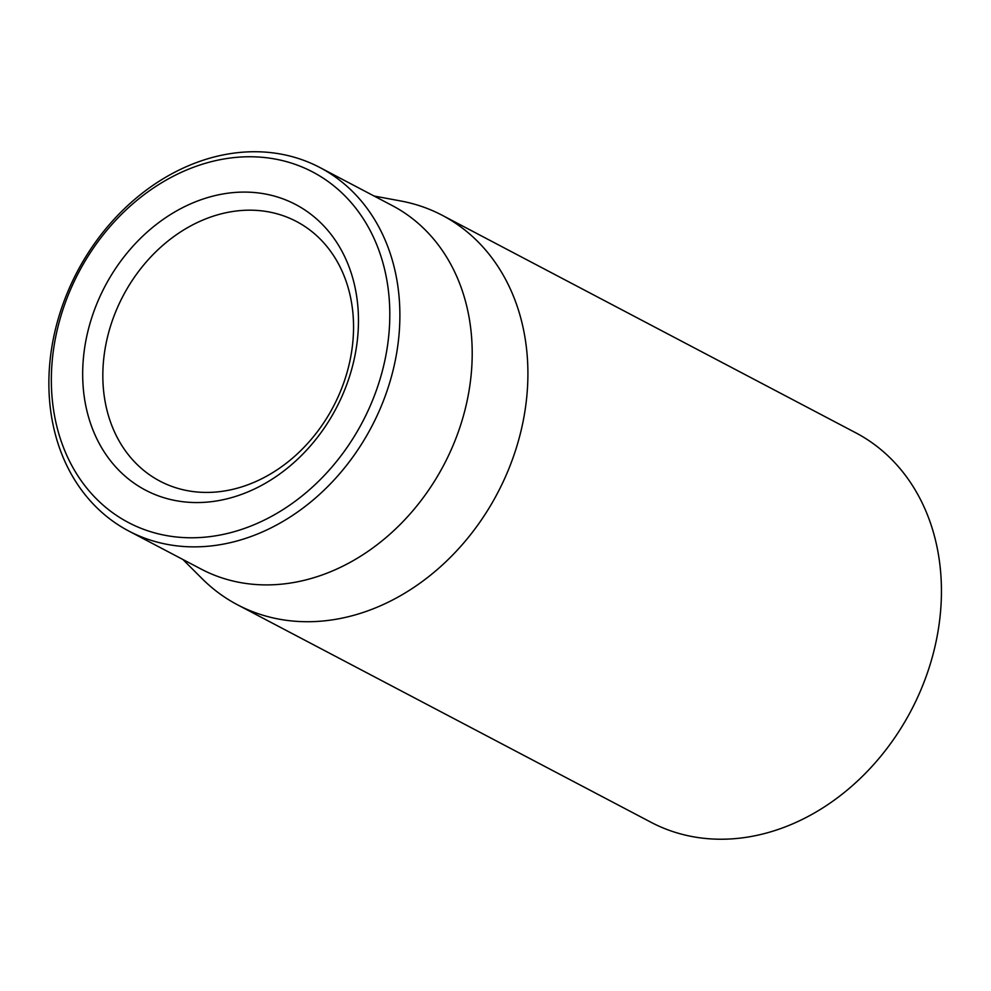 <?xml version="1.0" encoding="UTF-8"?>
<svg xmlns="http://www.w3.org/2000/svg" width="991" height="991" viewBox="0 0 991 991"><rect width="100%" height="100%" fill="white"/><g stroke="black" fill="none" stroke-linecap="round" stroke-linejoin="round"><path stroke-width="1.49" d="M341.065 389.909A146.668 118.809 117.7 0 1 159.91 481.118A146.668 118.809 117.7 0 1 123.033 295.999A146.668 118.809 117.7 0 1 296.47 221.489A146.668 118.809 117.7 0 1 341.065 389.909M344.744 389.76A161.335 130.688 -62.3 0 0 210.464 196.775A161.335 130.688 -62.3 0 0 106.52 455.365A161.335 130.688 -62.3 0 0 344.744 389.76M68.181 295.194A198.014 160.393 117.7 0 1 360.563 214.688A198.014 160.393 117.7 0 1 232.984 532.031A198.014 160.393 117.7 0 1 68.181 295.194M237.444 604.758L650.988 822.27A220.014 178.219 -62.3 0 0 911.138 710.51A220.014 178.219 -62.3 0 0 855.815 432.832L442.283 215.32A220.014 178.219 117.7 0 1 509.188 467.95A220.014 178.219 117.7 0 1 237.444 604.758A220.014 178.219 117.7 0 1 202.114 578.682L182.901 559.506M66.347 295.256A205.348 166.339 -62.3 0 0 128.793 531.04A205.348 166.339 -62.3 0 0 382.415 403.349A205.348 166.339 -62.3 0 0 319.969 167.566A205.348 166.339 -62.3 0 0 66.347 295.256M128.793 531.04L201.111 569.069A205.348 166.339 -62.3 0 0 454.733 441.379A205.348 166.339 -62.3 0 0 392.287 205.595L319.969 167.566M374.078 196.032L400.773 200.987A220.014 178.219 117.7 0 1 442.283 215.32"/></g></svg>
